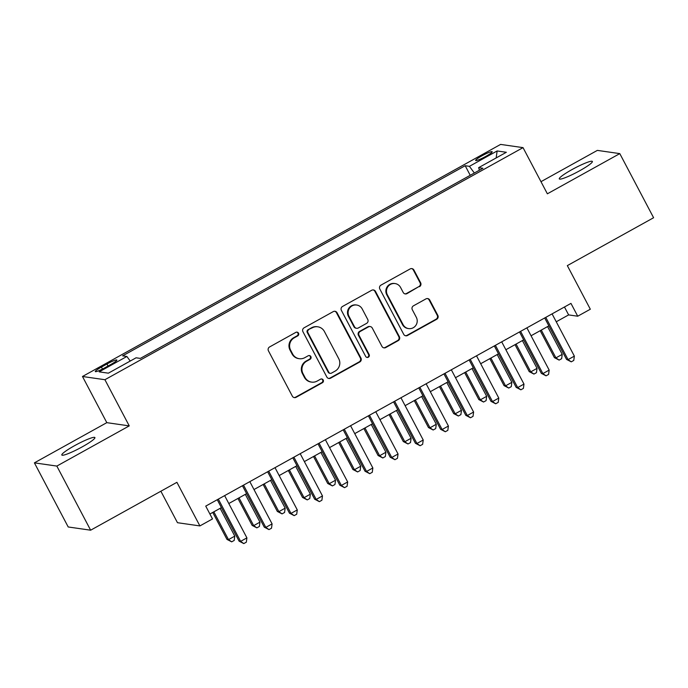 <?xml version="1.0" encoding="UTF-8"?>
<svg xmlns="http://www.w3.org/2000/svg" width="688" height="688" viewBox="0 0 688 688"><rect width="100%" height="100%" fill="white"/><g stroke="black" fill="none" stroke-linecap="round" stroke-linejoin="round"><path stroke-width="1.03" d="M298.515 333.164A2.004 1.961 98.2 0 0 295.857 332.364L269.584 346.95A2.872 2.804 98.2 0 0 268.44 350.837L292.331 396.15A2.872 2.804 98.2 0 0 296.132 397.303L322.405 382.717A2.004 1.961 98.2 0 0 321.76 378.968A2.004 1.961 98.2 0 0 320.548 379.191L317.142 381.083A9.176 8.978 98.2 0 1 304.99 377.42L302.995 373.636A9.176 8.978 98.2 0 1 306.659 361.191L310.056 359.308A2.004 1.961 98.2 0 0 309.419 355.558A2.004 1.961 98.2 0 0 308.198 355.782L304.801 357.665A9.176 8.978 98.2 0 1 292.641 354.002L290.654 350.226A9.176 8.978 98.2 0 1 294.318 337.782L297.715 335.89A2.004 1.961 98.2 0 0 298.515 333.164M299.246 358.697L298.644 358.611A9.176 8.978 98.2 0 1 292.039 353.916L290.044 350.14A9.176 8.978 98.2 0 1 293.707 337.688L297.104 335.804A2.004 1.961 98.2 0 0 296.769 332.123M294.094 397.561A2.872 2.804 98.2 0 0 295.53 397.208L321.795 382.631A2.004 1.961 98.2 0 0 321.451 378.95M311.595 382.107L310.985 382.021A9.176 8.978 98.2 0 1 304.38 377.325L302.393 373.55A9.176 8.978 98.2 0 1 306.057 361.105L309.454 359.222A2.004 1.961 98.2 0 0 309.11 355.533M571.952 169.618A18.705 2.339 -27.8 0 0 559.284 178.897A18.705 2.339 -27.8 0 0 579.709 170.736A18.705 2.339 -27.8 0 0 592.377 161.448A18.705 2.339 -27.8 0 0 571.952 169.618M74.485 445.729A18.705 2.339 -27.8 0 0 61.817 455.017A18.705 2.339 -27.8 0 0 82.242 446.847A18.705 2.339 -27.8 0 0 94.91 437.568A18.705 2.339 -27.8 0 0 74.485 445.729M481.961 155.815A9.348 1.17 -27.8 0 0 475.632 160.459A9.348 1.17 -27.8 0 0 485.848 156.374A9.348 1.17 -27.8 0 0 492.178 151.73A9.348 1.17 -27.8 0 0 481.961 155.815M419.499 286.681A2.872 2.804 98.2 0 0 420.643 282.794L413.944 270.074A2.872 2.804 98.2 0 0 410.143 268.931L380.971 285.124A2.872 2.804 98.2 0 0 379.819 289.012L403.718 334.334A2.872 2.804 98.2 0 0 407.52 335.477L436.691 319.284A2.872 2.804 98.2 0 0 437.835 315.396L429.742 300.037A2.872 2.804 98.2 0 0 425.941 298.893L413.454 305.825A2.872 2.804 98.2 0 0 412.31 309.712L416.326 317.331A7.671 7.499 98.2 0 1 408.62 328.597A7.671 7.499 98.2 0 1 403.099 324.667L387.37 294.834A7.671 7.499 98.2 0 1 395.075 283.568A7.671 7.499 98.2 0 1 400.597 287.498L403.211 292.469A2.872 2.804 98.2 0 0 407.012 293.613L418.897 286.595A2.872 2.804 98.2 0 0 420.041 282.708L413.333 269.988A2.872 2.804 98.2 0 0 411.57 268.587M56.837 466.077L129.249 425.889L106.812 422.656L34.4 462.852L56.837 466.077L90.644 530.199L176.911 482.322L199.898 525.924L212.497 518.933L205.738 506.11L570.963 303.391L577.722 316.213L590.321 309.222L567.333 265.62L653.6 217.735L619.793 153.613L597.356 150.388L540.983 181.675M129.249 425.889L104.911 379.716L523.035 147.636L547.373 193.81L619.793 153.613M337.051 312.756A2.872 2.804 98.2 0 0 333.25 311.612L304.079 327.806A2.872 2.804 98.2 0 0 302.935 331.693L326.826 377.007A2.872 2.804 98.2 0 0 330.627 378.159L359.798 361.965A2.872 2.804 98.2 0 0 360.942 358.07L337.051 312.756L336.441 312.67A2.872 2.804 98.2 0 0 334.678 311.26M342.521 306.461L371.701 290.267A2.872 2.804 98.2 0 1 375.493 291.42L399.393 336.733A2.872 2.804 98.2 0 1 398.249 340.62L385.762 347.552A2.872 2.804 98.2 0 1 381.96 346.408L372.268 328.03A2.872 2.804 98.2 0 0 368.467 326.886L360.185 331.478A2.872 2.804 98.2 0 0 359.041 335.374L369.129 354.509A2.004 1.961 98.2 0 1 367.117 357.45A2.004 1.961 98.2 0 1 365.672 356.427L341.377 310.357A2.872 2.804 98.2 0 1 342.521 306.461M90.644 530.199L68.207 526.974L34.4 462.852M105.187 367.616L110.734 364.537A9.056 1.135 -27.8 0 0 116.865 360.039A9.056 1.135 -27.8 0 0 106.975 363.995L101.428 367.074A9.056 1.135 -27.8 0 0 95.297 371.563A9.056 1.135 -27.8 0 0 105.187 367.616M104.911 379.716L82.474 376.491L500.597 144.411L523.035 147.636M470.231 175.294L465.183 165.722L122.619 355.859L126.867 356.47L130.238 361.037M465.183 165.722L469.422 166.333L497.132 150.956L506.351 152.28L478.642 167.657L482.89 168.268L140.326 358.405L136.086 357.794L108.377 373.171L99.158 371.847L126.867 356.47M160.872 491.223L177.47 522.699L199.898 525.924M106.812 422.656L82.474 376.491M556.248 321.778L568.632 314.906L577.722 316.213M209.9 514.013L221.416 507.624M228.803 503.53L246.605 493.64M253.992 489.546L271.794 479.665M279.173 475.563L296.984 465.681M304.363 461.588L322.173 451.698M329.552 447.604L347.363 437.723M354.741 433.621L372.552 423.739M379.931 419.646L397.741 409.756M405.12 405.662L422.922 395.781M430.31 391.678L448.112 381.797M455.49 377.703L473.301 367.813M480.68 363.72L498.49 353.838M505.869 349.736L523.68 339.855M531.059 335.761L548.869 325.871M564.461 307.003L568.632 314.906M478.642 167.657L479.407 170.203M474.35 173.006L469.422 166.333M497.132 150.956L496.168 157.93M328.589 378.417A2.872 2.804 98.2 0 0 330.016 378.065L359.196 361.879A2.872 2.804 98.2 0 0 360.34 357.984L336.441 312.67M308.654 329.819A2.004 1.961 98.2 0 0 307.854 332.545L328.83 372.32A2.004 1.961 98.2 0 0 331.487 373.12L335.073 371.133A9.176 8.978 98.2 0 0 338.737 358.68L324.401 331.496A9.176 8.978 98.2 0 0 312.24 327.832L308.052 329.733A2.004 1.961 98.2 0 0 307.244 332.45L307.854 332.545M330.274 373.343L329.664 373.257A2.004 1.961 98.2 0 1 328.219 372.234L307.244 332.45M317.796 326.8L317.185 326.714A9.176 8.978 98.2 0 0 311.63 327.737L312.24 327.832M308.052 329.733L311.63 327.737M383.723 347.818A2.872 2.804 98.2 0 0 385.151 347.466L397.638 340.534A2.872 2.804 98.2 0 0 398.782 336.647L374.891 291.334A2.872 2.804 98.2 0 0 373.128 289.923M370.204 326.559L369.602 326.473A2.872 2.804 98.2 0 0 367.865 326.8L359.583 331.392A2.872 2.804 98.2 0 0 358.439 335.288L368.527 354.415L369.129 354.509M366.816 357.39A2.004 1.961 98.2 0 0 368.527 354.415M362.215 308.955A7.671 7.499 98.2 0 0 349.461 308.267A7.671 7.499 98.2 0 0 348.988 316.299L354.526 326.809A2.872 2.804 98.2 0 0 358.328 327.961L366.609 323.36A2.872 2.804 98.2 0 0 367.753 319.473L362.215 308.955M356.694 305.033L356.083 304.947A7.671 7.499 98.2 0 0 348.377 316.213L348.988 316.299M356.59 328.279L355.988 328.193A2.872 2.804 98.2 0 1 353.924 326.723L348.377 316.213M404.983 293.871A2.872 2.804 98.2 0 0 406.41 293.527L418.897 286.595M395.075 283.568L394.465 283.482A7.671 7.499 98.2 0 0 386.759 294.748L387.37 294.834M408.62 328.597L408.01 328.503A7.671 7.499 98.2 0 1 402.489 324.581L386.759 294.748M405.481 335.735A2.872 2.804 98.2 0 0 406.909 335.391L436.08 319.198A2.872 2.804 98.2 0 0 437.233 315.31L429.131 299.951A2.872 2.804 98.2 0 0 427.368 298.54M212.747 512.431L226.971 539.401L228.485 539.624L234.78 536.124L220.134 508.337M213.83 511.838L228.485 539.624L231.675 541.843L226.971 539.401M234.78 536.124L234.195 540.441L231.675 541.843M217.253 499.72L239.097 541.146L240.611 541.37L218.337 499.118M246.906 537.87L246.321 542.187L243.801 543.589L240.611 541.37L246.906 537.87L224.632 495.618M243.801 543.589L239.097 541.146M237.936 498.456L252.161 525.426L253.674 525.641L259.969 522.149L245.315 494.354M239.02 497.854L253.674 525.641L256.865 527.859L252.161 525.426M259.969 522.149L259.385 526.466L256.865 527.859M263.126 484.472L277.341 511.442L278.864 511.657L285.159 508.165L270.504 480.379M264.209 483.87L278.864 511.657L282.054 513.884L277.341 511.442M285.159 508.165L284.574 512.483L282.054 513.884M288.315 470.497L302.531 497.458L304.053 497.682L310.348 494.182L295.694 466.395M289.399 469.895L304.053 497.682L307.244 499.901L302.531 497.458M310.348 494.182L309.763 498.499L307.244 499.901M313.504 456.514L327.72 483.483L329.234 483.698L335.538 480.207L320.883 452.42M314.588 455.912L329.234 483.698L332.433 485.917L327.72 483.483M335.538 480.207L334.953 484.524L332.433 485.917M242.443 485.737L264.287 527.171L265.8 527.386L243.526 485.135M272.095 523.895L271.511 528.212L268.991 529.605L265.8 527.386L272.095 523.895L249.821 481.643M268.991 529.605L264.287 527.171M267.623 471.753L289.476 513.188L290.99 513.403L268.707 471.151M297.285 509.911L296.7 514.228L294.18 515.63L290.99 513.403L297.285 509.911L275.011 467.659M294.18 515.63L289.476 513.188M292.813 457.778L314.657 499.204L316.179 499.428L293.896 457.176M322.474 495.928L321.889 500.245L319.37 501.647L316.179 499.428L322.474 495.928L300.2 453.676M319.37 501.647L314.657 499.204M318.002 443.794L339.846 485.229L341.368 485.444L319.086 443.192M347.664 481.953L347.079 486.27L344.559 487.663L341.368 485.444L347.664 481.953L325.381 439.701M344.559 487.663L339.846 485.229M338.694 442.53L352.91 469.5L354.423 469.723L360.727 466.223L346.073 438.437M339.777 441.928L354.423 469.723L357.614 471.942L352.91 469.5M360.727 466.223L360.134 470.54L357.614 471.942M343.192 429.811L365.036 471.246L366.549 471.461L344.275 429.209M372.853 467.969L372.268 472.286L369.748 473.688L366.549 471.461L372.853 467.969L350.57 425.717M369.748 473.688L365.036 471.246M363.875 428.555L378.099 455.525L379.613 455.74L385.908 452.24L371.262 424.453M364.967 427.953L379.613 455.74L382.803 457.959L378.099 455.525M385.908 452.24L385.323 456.565L382.803 457.959M368.381 415.836L390.225 457.262L391.739 457.486L369.465 415.234M398.042 453.985L397.449 458.303L394.938 459.704L391.739 457.486L398.042 453.985L375.76 411.734M394.938 459.704L390.225 457.262M389.064 414.572L403.288 441.541L404.802 441.756L411.097 438.265L396.451 410.478M390.148 413.97L404.802 441.756L407.993 443.975L403.288 441.541M411.097 438.265L410.512 442.582L407.993 443.975M393.57 401.852L415.414 443.287L416.928 443.502L394.654 401.25M423.223 440.01L422.638 444.328L420.119 445.721L416.928 443.502L423.223 440.01L400.949 397.759M420.119 445.721L415.414 443.287M414.253 400.588L428.478 427.558L429.991 427.781L436.287 424.281L421.632 396.494M415.337 399.986L429.991 427.781L433.182 430L428.478 427.558M436.287 424.281L435.702 428.598L433.182 430M418.76 387.869L440.604 429.303L442.117 429.518L419.843 387.267M448.413 426.027L447.828 430.344L445.308 431.746L442.117 429.518L448.413 426.027L426.139 383.775M445.308 431.746L440.604 429.303M439.443 386.613L453.659 413.583L455.181 413.798L461.476 410.306L446.822 382.511M440.526 386.011L455.181 413.798L458.371 416.016L453.659 413.583M461.476 410.306L460.891 414.623L458.371 416.016M443.941 373.894L465.793 415.32L467.307 415.543L445.033 373.292M473.602 412.043L473.017 416.36L470.497 417.762L467.307 415.543L473.602 412.043L451.328 369.791M470.497 417.762L465.793 415.32M464.632 372.629L478.848 399.599L480.37 399.814L486.665 396.322L472.011 368.536M465.716 372.027L480.37 399.814L483.561 402.033L478.848 399.599M486.665 396.322L486.081 400.64L483.561 402.033M469.13 359.91L490.974 401.345L492.496 401.56L470.214 359.308M498.791 398.068L498.207 402.385L495.687 403.779L492.496 401.56L498.791 398.068L476.517 355.816M495.687 403.779L490.974 401.345M489.822 358.646L504.037 385.615L505.551 385.839L511.855 382.339L497.2 354.552M490.905 358.044L505.551 385.839L508.75 388.058L504.037 385.615M511.855 382.339L511.27 386.656L508.75 388.058M494.319 345.926L516.163 387.361L517.686 387.576L495.403 345.324M523.981 384.085L523.396 388.402L520.876 389.804L517.686 387.576L523.981 384.085L501.698 341.833M520.876 389.804L516.163 387.361M515.011 344.671L529.227 371.64L530.74 371.855L537.044 368.364L522.39 340.569M516.095 344.069L530.74 371.855L533.94 374.074L529.227 371.64M537.044 368.364L536.451 372.681L533.94 374.074M519.509 331.951L541.353 373.378L542.866 373.601L520.592 331.349M549.17 370.101L548.585 374.418L546.066 375.82L542.866 373.601L549.17 370.101L526.888 327.849M546.066 375.82L541.353 373.378M540.2 330.687L554.416 357.657L555.93 357.872L562.225 354.38L547.579 326.594M541.284 330.085L555.93 357.872L559.12 360.099L554.416 357.657M562.225 354.38L561.64 358.697L559.12 360.099M544.698 317.968L566.542 359.403L568.056 359.618L545.782 317.366M574.36 356.126L573.766 360.443L571.255 361.836L568.056 359.618L574.36 356.126L552.077 313.874M571.255 361.836L566.542 359.403M102.469 369.043L101.428 367.074M108.042 366.025L106.975 363.995M293.707 337.688L294.318 337.782M290.044 350.14L290.654 350.226M292.039 353.916L292.641 354.002M309.454 359.222L310.056 359.308M306.057 361.105L306.659 361.191M302.393 373.55L302.995 373.636M304.38 377.325L304.99 377.42M321.795 382.631L322.405 382.717M295.53 397.208L296.132 397.303M297.104 335.804L297.715 335.89M360.34 357.984L360.942 358.07M359.196 361.879L359.798 361.965M330.016 378.065L330.627 378.159M328.219 372.234L328.83 372.32M374.891 291.334L375.493 291.42M398.782 336.647L399.393 336.733M397.638 340.534L398.249 340.62M385.151 347.466L385.762 347.552M367.865 326.8L368.467 326.886M359.583 331.392L360.185 331.478M358.439 335.288L359.041 335.374M353.924 326.723L354.526 326.809M406.41 293.527L407.012 293.613M402.489 324.581L403.099 324.667M429.131 299.951L429.742 300.037M437.233 315.31L437.835 315.396M436.08 319.198L436.691 319.284M406.909 335.391L407.52 335.477M413.333 269.988L413.944 270.074M420.041 282.708L420.643 282.794"/></g></svg>
